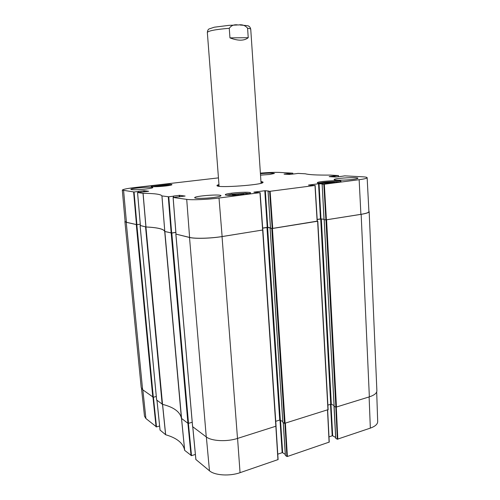 <?xml version="1.0" encoding="UTF-8"?>
<svg xmlns="http://www.w3.org/2000/svg" width="500" height="500" viewBox="0 0 500 500"><rect width="100%" height="100%" fill="white"/><g stroke="black" fill="none" stroke-linecap="round" stroke-linejoin="round"><path stroke-width="0.75" d="M231.081 194.288L245.419 193.3M226.737 195.219L232.194 194.137M232.344 194.112L231.075 194.194M245.413 193.206L249.269 193.594M318.375 183.119L322.987 182.431M322.981 182.338L322.481 182.5C329.756 181.675 335.438 181.494 339.513 181.944M165.819 185.969C157.581 186.8 152.706 186.925 151.194 186.363C150.675 185.294 172.319 183.556 171.956 184.688C171.806 185.062 169.756 185.487 165.819 185.969M244.288 194.494C236.363 195.575 224.994 195.706 225.338 194.737C224.7 193.125 250.981 191.231 250.581 192.919C250.463 193.419 248.363 193.944 244.288 194.494M336.325 182.475C329.038 183.475 316.944 183.625 317.35 182.731C316.762 181.344 341.425 179.85 341.031 181.306C340.962 181.675 339.394 182.062 336.325 182.475M156.894 186.669L162.256 185.794L166.469 185.894M232.219 195.387L232.294 194.825L238.069 194.081L243.806 194.019L243.806 194.556M323.888 183.331L323.494 183.006L328.5 182.356L334.219 182.25L334.8 182.662M140.425 225.6L145.981 226.956C157.625 227.537 163.894 229.037 164.788 231.469L171.656 232.994L168.769 196.788L161.925 195.925C161.075 194.3 154.794 193.431 143.088 193.312L137.537 192.544L148.594 191.3M159.625 426.006L156.5 426.906L153.406 397.244L156.287 396.475L153.331 397.262L136.838 224.688L140.275 224.194L136.912 224.675L134.062 191.981L122.312 190.138C122.744 189.363 126.9 188.5 134.781 187.556L218.45 177.881M122.312 190.138L125.113 221.525L126.444 222.281L136.912 224.675M360.9 214.338C366.156 213.463 368.831 212.569 368.913 211.644L367.144 177.712C367.044 178.331 364.381 178.994 359.144 179.7L323.819 184.275L325.887 219.875L360.9 214.338L359.144 179.7M325.887 219.875L324.094 219.619L322.131 184.137L322.738 184.044M317.194 219.525L321.337 218.944L324.006 219.319L320.962 218.894L319.062 183.738L318.556 183.762L320.456 218.912L320.962 218.894M320.456 218.912L317.188 219.425M272.194 228.463L270.519 228.162L268.1 191.213L269.606 191.356L272.194 228.463L272.725 228.444L317.3 221.287L315.081 185.456M270.444 227.8L267.75 227.325L265.331 190.712L264.806 190.731L267.231 227.344L267.75 227.325M267.231 227.344L262.681 228.062M176.025 234.125L189.6 237.425C194.906 238.825 210.781 238.412 222.119 236.544L262.819 229.994L260.081 192.644M175.85 232.356L171.656 232.994M328.5 182.356L328.544 183.169M334.219 182.25L334.244 182.719M162.256 185.794L162.3 186.325M238.069 194.081L238.144 195.106M232.294 194.825L232.338 195.387M219.069 185.975L218.594 186.225M261.544 183.144L261.044 182.969M146.069 188.994C137.444 189.869 132.363 190 130.831 189.4C130.287 188.244 153.206 186.35 152.831 187.575C152.656 187.987 150.4 188.463 146.069 188.994M213.962 197.438C205.706 198.55 194.375 198.688 194.7 197.7C194.037 196.006 221.381 193.925 220.975 195.7C220.831 196.244 218.494 196.819 213.962 197.438M353.394 179.338C346.106 180.331 333.675 180.494 334.1 179.619C333.506 178.269 358.319 176.806 357.919 178.225C357.856 178.569 356.344 178.944 353.394 179.338M260.419 173.719C268.263 173.031 272.919 172.95 274.4 173.475L269.719 174.456L260.519 175.144M260.988 182.188L262.619 182.75M217.481 185.981L219.013 185.194M218.962 184.587C217.206 185.062 216.594 185.475 217.119 185.825C219.006 188.019 261.4 184.975 262.95 182.537C263.419 182.119 262.75 181.8 260.95 181.575M168.769 196.788L173.275 196.225L173.375 197.413M173.45 196.075L179.213 195.35L179.338 196.8M179.831 196.737L179.713 195.331L179.213 195.35M179.713 195.331L185.094 196.062M253.894 192.225L259.944 192.669L219.013 198.019C207.712 199.531 191.95 200.181 186.713 199.369L173.1 197.475L185.094 196.031M253.888 192.15L264.806 190.731M265.331 190.712L268.756 191.075M268.1 191.213L268.75 191.038M308.531 185.125L314.988 185.469L269.606 191.356M308.531 185.062L318.556 183.762M319.062 183.738L322.738 184M322.2 184.156L323.819 184.275M340.75 176.45L344.794 175.856L362.325 176.781C365.444 176.95 367.05 177.262 367.144 177.712M329.2 176.65L335.894 177.025L341.006 176.381M329.2 176.606L333.738 176.038L333.781 176.906M334.25 176.938L334.206 176.012L333.738 176.038M334.206 176.012L334.5 176.95M334.969 176.975L334.919 176.006L334.456 176.025M334.919 176.006L338.413 175.569L338.475 176.737M294.231 173.919L298.056 173.4L305.338 173.787C308.688 174.75 316.95 175.188 330.131 175.087L338.413 175.569M284.081 174.137L289.606 174.444L294.444 173.869M284.075 174.094L288.369 173.581L288.419 174.375M288.844 174.4L288.788 173.562L288.369 173.581M288.788 173.562L289.05 174.412M289.469 174.438L289.419 173.55L289 173.575M289.419 173.55L292.719 173.162L292.781 174.094M260.381 173.119C268.294 172.463 274.631 172.231 279.394 172.413L292.719 173.162M134.062 191.981L138.225 191.488L138.312 192.431M138.438 191.444L138.531 192.406L138.225 191.488M138.444 191.363L143.775 190.725L143.881 191.875M144.319 191.819L144.219 190.706L143.775 190.725M144.219 190.706L148.594 191.275M181.419 418.356L187.931 423.312L188.525 423.338L171.806 233.062L164.7 231.475L181.419 418.356C180.188 411.925 173.894 407.256 162.531 404.35L145.931 226.969C157.544 227.55 163.8 229.05 164.7 231.475M156.65 400L162.531 404.35M136.838 224.688L126.231 222.288L124.9 221.531L141.2 387.544L142.619 389.694L153.331 397.262M369.356 396.85C374.35 395.188 376.863 393.156 376.881 390.75L369.162 211.644C369.069 212.562 366.4 213.456 361.15 214.331L325.944 219.881L335.856 407.2L369.356 396.85L361.15 214.331M335.856 407.2L334.15 406.231M330.969 404.019L334.062 405.562L331.331 404.2L327.887 405.062M270.481 228.156L271.762 228.55L284.475 423.387L328.056 409.656M284.475 423.387L282.869 422.331M282.775 421.494L279.738 420.056L275.75 421.3M192.631 426.662L206.256 436.906C211.569 441.156 226.812 441.95 237.5 438.431L276.075 426.156L262.819 230.056M192.213 422.256L188.525 423.338M145.931 226.969L140.394 225.519M124.9 221.531L125.075 221.15M262.819 229.981L222.037 236.588C210.7 238.463 194.819 238.875 189.513 237.475L175.987 234.119M171.806 233.062L175.856 232.444M262.688 228.162L267.619 227.463L270.45 227.963M317.288 221.131L271.762 228.55M334.1 406.287L324.15 219.631L325.944 219.881M368.888 211.213L369.162 211.644M334.05 406.294L335.8 407.169L337.325 439.219L335.756 438.344L334.094 406.112M337.325 439.219L370.337 428.119C375.2 426.362 377.65 424.181 377.688 421.581L376.688 391.938M335.644 437.469L332.688 435.812L330.975 404.144M330.494 404.25L332.2 435.794L332.688 435.812M332.2 435.794L328.988 436.875M284.9 423.456L286.887 456.463L287.387 456.488L329.244 442.094L327.587 410.019M286.887 456.463L285.419 455.494L283.269 422.681M285.294 454.438L282.656 452.713L280.506 420.163M279.994 420.012L282.162 452.688L282.656 452.713M282.162 452.688L277.769 454.169M195.9 459.513L209.475 470.8C214.725 475.431 229.631 476.406 240.05 472.681L278.106 459.569L275.969 426.287M195.381 454.431L191.513 455.662L188.394 423.369M160.069 430.081L165.669 434.75C177.031 438.05 183.363 443.256 184.656 450.363L191.513 455.662M141.506 388.494L144.488 416.2L145.9 418.525L156.5 426.906M248.231 37.688C244.225 40.931 238.131 40.994 229.956 37.881L248.231 37.688L247.594 28.225C245.181 25.344 242.075 24.269 238.269 25C234.344 24.262 231.344 25.362 229.269 28.294C215.787 29.406 208.481 30.781 207.338 32.425C207.631 30.319 208.269 29.144 209.244 28.9L214.294 27.206L229 25.344L237.194 25.006M229.956 37.881L229.269 28.294M152.869 186.688C155.781 185.831 167.381 184.9 170.375 185.275M145.981 226.956L143.088 193.312M143.012 193.306L145.906 226.95M161.925 195.925L164.788 231.469M164.819 231.488L161.956 195.938M338.537 176.731L338.475 175.562M140.425 225.637L137.562 192.55M133.619 192.006L136.475 224.688M138.506 192.406L138.412 191.456M173.562 197.387L173.463 196.194M168.275 196.812L171.163 233.006M176.025 234.175L173.137 197.488M259.944 192.669L262.631 230.056M222.119 236.544L219.013 198.019M272.725 228.444L270.138 191.331M326.4 219.856L324.331 184.25M314.988 185.469L317.144 221.337M292.863 174.081L292.8 173.15M189.6 237.425L186.713 199.369M126.444 222.281L123.606 190.613M181.581 418.6L164.856 231.562M145.556 226.925L162.162 404.194M156.656 400.106L140.106 225.619M142.619 389.694L126.231 222.288M189.513 237.475L206.256 436.906M237.5 438.431L222.037 236.588M192.644 426.812L175.894 234.206M285.106 423.419L272.419 228.525M270.138 228.263L282.881 422.45M262.65 230.094L275.863 426.331M336.475 407.219L326.587 219.862M324.2 219.638L334.156 406.35M317.625 221.294L327.962 409.9M320.706 218.969L330.725 404.181M321.337 218.944L331.331 404.2M267.619 227.463L280.363 420.081M266.969 227.481L279.738 420.056M171.188 233.081L187.931 423.312M136.287 224.7L152.8 397.244M162.506 404.344L165.594 434.712M165.669 434.75L162.581 404.363M160.075 430.181L156.988 400.356M181.519 418.544L184.656 450.363M184.694 450.419L181.55 418.575M187.913 423.3L191.038 455.631M337.812 439.237L336.3 407.256M369.113 396.925L370.337 428.119M327.506 410.05L329.1 442.219M275.85 426.337L277.938 459.719M237.575 438.406L240.05 472.681M287.387 456.488L285.394 423.325M195.912 459.644L192.787 426.912M152.988 397.3L156.075 426.887M142.844 389.856L145.9 418.525M206.35 436.981L209.475 470.8M239.994 25.019C246.488 25.469 249.387 25.881 248.681 26.25C249.631 26.488 250.319 27.506 250.75 29.312C250.7 28.85 249.65 28.487 247.594 28.225M339.556 181.938C339.025 181.544 328.888 181.581 322.531 182.488M170.4 185.275C167.662 184.85 154.725 185.963 152.838 186.688M232.244 194.125L226.7 195.219M249.3 193.588L244.25 193.294M137.537 192.544L140.4 225.619M173.6 197.387L173.494 196.175M173.1 197.475L175.994 234.15M262.819 229.994L260.131 192.619M270.462 228.137L268.044 191.194M324.019 219.594L322.131 184.137M317.3 221.287L315.144 185.431M276.075 426.156L262.881 230.012M328.144 409.756L317.819 221.231M270.094 228.238L282.838 422.394M140.075 225.6L156.625 400.056M175.85 234.181L192.6 426.737M333.981 406.219L335.688 438.256M329.244 442.094L327.656 410M278.106 459.569L276.019 426.256M283.212 422.644L285.356 455.412M192.75 426.887L195.875 459.581M156.962 400.337L160.05 430.131M207.338 32.425L219.094 186.294M250.75 29.312L261.062 183.281"/></g></svg>
